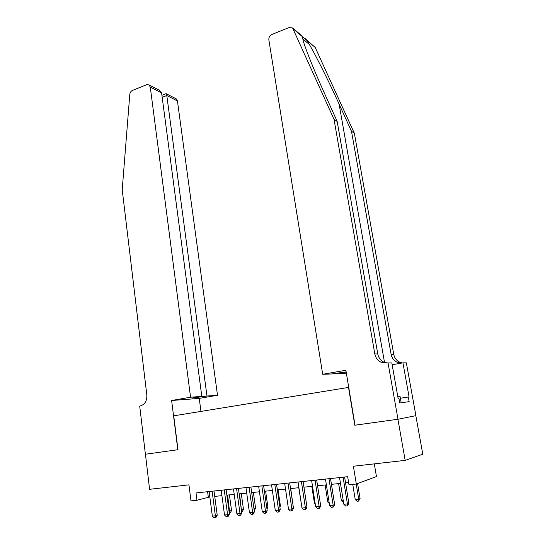 <?xml version="1.0" encoding="UTF-8"?>
<svg xmlns="http://www.w3.org/2000/svg" width="545" height="545" viewBox="0 0 545 545"><rect width="100%" height="100%" fill="white"/><g stroke="black" fill="none" stroke-linecap="round" stroke-linejoin="round"><path stroke-width="0.82" d="M415.828 415.678L422.791 454.189L405.167 460.375L353.385 466.234L356.314 484.021L376.459 476.562L374.306 463.87M177.806 449.741L171.627 400.5L190.566 397.21L150.277 87.091L149.037 84.897L146.646 84.713L132.449 90.409C130.929 91.138 130.051 92.452 129.799 94.346L122.209 189.728L146.83 395.036C147.055 400.916 144.881 404.547 140.303 405.936L139.704 406.039L145.392 454.23L177.983 449.714L145.447 454.223L149.589 489.308L188.952 484.852L190.988 500.889L196.949 500.276L209.825 496.904M355.027 425.182L397.911 419.255L405.167 460.375M356.314 484.021L348.984 484.771L347.669 476.705L196.009 492.946L196.949 500.276M177.983 449.72L173.726 415.828L348.732 387.393M354.809 425.223L348.514 387.413M214.73 496.4L221.917 495.657M226.843 495.146L234.221 494.383M239.16 493.872L246.722 493.089M251.681 492.578L259.434 491.774M264.414 491.263L272.371 490.439M277.364 489.921L285.519 489.083M290.533 488.558L298.898 487.7M303.933 487.175L312.517 486.29M317.565 485.765L326.373 484.859M331.442 484.335L340.475 483.401M345.557 482.87L348.623 482.557M207.591 491.706L208.292 497.067M343.091 477.195L347.417 503.921L343.834 504.248L339.535 477.577M344.61 477.032L348.875 503.314L347.417 503.921L347.117 505.917L345.68 506.039L343.834 504.248M348.875 503.314L347.703 505.665L347.117 505.917M352.751 484.389L355.224 499.506L358.719 499.186L360.081 498.614L357.595 483.551M360.081 498.614L358.412 501.114L358.719 499.186L356.226 484.035M358.412 501.114L357.016 501.243L355.224 499.506M401.181 402.796L400.071 396.562L397.843 396.876M304.975 38.436L315.201 47.456L354.352 133.252L351.491 131.297L339.106 104.095C327.504 78.453 312.673 49.2 306.869 40.425L302.305 36.583L303.347 41.209C305.8 49.833 314.826 72.029 324.459 93.277L337.192 121.501L377.767 353.964C378.53 357.765 380.601 360.518 383.959 362.227L386.977 363.127M322.701 374.286L268.849 39.84C268.685 37.38 269.721 35.582 271.948 34.437L289.15 27.536L292.59 27.979L334.031 119.341L374.81 353.896C375.58 357.731 377.665 360.511 381.05 362.241L388.047 362.943L397.986 419.248L355.027 425.195L345.884 370.259L322.701 374.286L331.694 373.965L346.157 371.894M388.047 362.943L391.821 362.922L398.102 398.334L398.913 398.231L399.757 403L409.152 401.638L408.328 397.026L409.077 396.93L402.946 362.861L406.352 362.847L415.903 415.658L397.986 419.248M337.192 121.501L334.031 119.341M354.352 133.252L393.756 354.345C394.498 357.949 396.481 360.565 399.703 362.187L402.258 362.984M401.352 363.14L397.087 362.193C393.844 360.558 391.848 357.915 391.099 354.277L351.491 131.297M346.361 373.148L335.809 373.816L346.177 372.031M335.809 373.816L335.72 373.27M402.946 362.861L392.141 364.721M408.328 397.026L400.371 398.225M190.566 397.21L201.814 396.399L192.31 398.041L206.977 396.031L217.503 395.268L177.432 100.948L166.797 95.525L162.178 97.317M206.977 396.031L166.797 95.525L166.198 93.706L176.219 98.849L177.432 100.948M200.962 411.4L199.245 398.402L217.503 395.268M171.627 400.5L199.245 398.402M201.814 396.399L161.593 92.861L150.277 87.091M175.763 98.618L176.219 98.849M197.542 397.652L197.474 397.148M158.956 89.986L161.593 92.861M165.66 93.822L166.198 93.706M328.955 478.708L333.159 505.208L329.636 505.528L325.46 479.082M330.522 478.537L334.664 504.595L333.159 505.208L332.879 507.184L331.469 507.306L329.636 505.528M334.664 504.595L333.486 506.932L332.879 507.184M315.065 480.193L319.152 506.469L315.684 506.782L311.631 480.561M316.672 480.022L320.698 505.862L319.152 506.469L318.893 508.424L317.51 508.546L315.684 506.782M320.698 505.862L319.513 508.178L318.893 508.424M301.419 481.657L305.384 507.715L301.984 508.022L298.04 482.018M303.068 481.48L306.978 507.102L305.384 507.715L305.152 509.65L303.79 509.766L301.984 508.022M306.978 507.102L305.793 509.398L305.152 509.65M287.998 483.095L291.861 508.935L288.516 509.234L284.681 483.449M289.688 482.911L293.496 508.322L291.861 508.935L291.65 510.849L290.308 510.965L288.516 509.234M293.496 508.322L292.304 510.604L291.65 510.849M338.636 483.585L341.402 500.787L343.248 500.617M343.548 502.476L341.402 500.787M325.12 484.989L327.804 502.04L329.064 501.925M329.316 503.505L327.804 502.04M311.829 486.358L314.445 503.28L315.133 503.212M315.269 504.077L314.445 503.28M298.762 487.714L301.446 504.479M274.816 484.505L278.563 510.134L275.279 510.427L271.553 484.852M276.54 484.321L280.239 509.52L278.563 510.134L278.372 512.028L277.058 512.143L275.279 510.427M280.239 509.52L279.047 511.782L278.372 512.028M292.978 504.888L290.723 488.545M261.852 485.895L265.497 511.312L262.261 511.598L258.643 486.235M263.616 485.704L267.207 510.699L265.497 511.312L265.326 513.192L264.032 513.308L262.261 511.598M267.207 510.699L266.008 512.94L265.326 513.192M279.755 506.244L280.437 505.998L278.066 489.853M280.437 505.998L279.878 507.054M249.106 487.257L252.648 512.47L249.467 512.756L245.952 487.598M250.904 487.067L254.399 511.857L252.648 512.47L252.492 514.33L251.225 514.446L249.467 512.756M254.399 511.857L253.193 514.085L252.492 514.33M266.757 507.565L267.915 507.163L265.606 491.14M267.915 507.163L266.955 508.948M236.571 488.599L240.011 513.608L236.884 513.887L233.471 488.933M238.403 488.409L241.803 513.002L240.011 513.608L239.882 515.454L238.628 515.563L236.884 513.887M241.803 513.002L240.597 515.209L239.882 515.454M253.977 508.86L255.598 508.301L253.35 492.407M255.598 508.301L254.208 510.522M224.247 489.921L227.585 514.725L224.513 515.005L221.195 490.248M226.114 489.723L229.411 514.119L227.585 514.725L227.476 516.558L226.243 516.667L224.513 515.005M229.411 514.119L228.205 516.313L227.476 516.558M241.387 510.031L243.479 509.425L241.292 493.654M243.479 509.425L242.321 511.544L241.639 511.775L239.534 493.838M212.121 491.222L215.37 515.829L212.346 516.101L209.117 491.542M214.015 491.018L217.223 515.223L215.37 515.829L215.268 517.641L214.062 517.75L212.346 516.101M217.223 515.223L216.011 517.396L215.268 517.641M229.009 511.176L231.55 510.536L229.425 494.88M231.55 510.536L230.392 512.634L229.697 512.865L227.633 495.064M229.697 512.865L229.247 512.906M339.106 104.095L384.518 362.473M377.767 353.964L374.81 353.896M391.099 354.277L393.756 354.345M302.727 38.913L309.294 44.418M315.201 47.456L306.869 40.425M302.305 36.583L293.373 29.055M397.087 362.193L399.703 362.187M383.959 362.227L381.05 362.241M302.679 36.501L292.59 27.979M149.037 84.897L159.719 90.381M166.116 93.645L161.913 95.286"/></g></svg>
